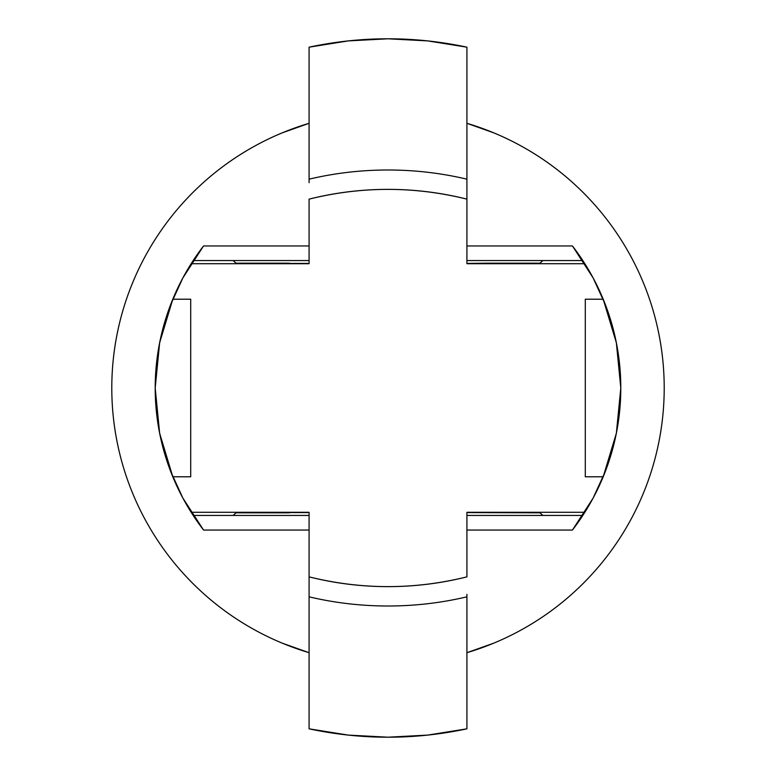 <?xml version="1.0" encoding="UTF-8"?>
<svg xmlns="http://www.w3.org/2000/svg" width="776" height="776" viewBox="0 0 776 776"><rect width="100%" height="100%" fill="white"/><g stroke="black" fill="none" stroke-linecap="round" stroke-linejoin="round"><path stroke-width="1.16" d="M466.919 123.306A276.207 276.207 0 0 1 466.919 652.694L493.701 643.178C510.453 636.242 526.37 627.726 541.454 617.657C556.528 607.579 570.486 596.133 583.309 583.309C596.133 570.486 607.579 556.528 617.657 541.454C627.726 526.37 636.242 510.453 643.178 493.701C650.123 476.939 655.361 459.673 658.892 441.884C662.432 424.094 664.207 406.139 664.207 388C664.207 369.861 662.432 351.906 658.892 334.116C655.361 316.327 650.123 299.061 643.178 282.299C636.242 265.547 627.726 249.63 617.657 234.546C607.579 219.472 596.133 205.514 583.309 192.691C570.486 179.867 556.528 168.421 541.454 158.343C526.37 148.274 510.453 139.758 493.701 132.822L466.919 123.306M289.361 263.423L309.081 263.423L289.361 263.423M466.919 263.423L486.639 263.19L466.919 263.423M605.552 305.123L593.165 277.983L572.445 245.953A232.8 232.8 0 0 1 582.825 260.561L584.842 263.704A232.8 232.8 0 0 1 603.204 476.784L585.288 476.784L585.288 299.216L603.204 299.216L616.357 342.75L620.8 388L616.357 433.25L603.204 476.784A232.8 232.8 0 0 1 584.842 512.296L582.825 515.439L542.938 515.439L539.912 512.81L466.919 512.577L539.912 512.81L542.938 515.439L582.825 515.439A232.8 232.8 0 0 1 572.445 530.047L466.919 530.047L572.445 530.047L593.165 498.017L605.552 470.867M309.081 512.577L289.361 512.577L309.081 512.577M289.361 512.81L236.088 512.81L289.361 512.81M309.081 182.69L309.081 181.739M309.081 596.831L309.081 512.296L191.158 512.296A232.8 232.8 0 0 1 172.796 299.216L190.712 299.216L190.712 476.784L172.796 476.784L190.712 476.784L190.712 299.216L172.796 299.216L159.643 342.75L155.2 388L159.643 433.25L172.796 476.784A232.8 232.8 0 0 0 191.158 512.296L193.175 515.439L191.158 512.296L309.081 512.296L309.081 728.829L309.081 596.831C334.883 602.933 361.189 605.988 388 606.007C361.189 605.988 334.883 602.933 309.081 596.831M466.919 728.829L427.712 735.095L388 737.2L348.288 735.095L309.081 728.829C335.377 734.435 361.674 737.219 388 737.2C414.326 737.219 440.623 734.435 466.919 728.829L466.919 596.831L466.919 728.829M466.919 512.296L466.919 576.869C414.345 589.867 361.732 589.867 309.081 576.869C335.009 583.377 361.315 586.627 388 586.627C414.694 586.627 441.001 583.368 466.919 576.869L466.919 512.296L584.842 512.296L466.919 512.296M572.445 245.953L466.919 245.953L572.445 245.953A232.8 232.8 0 0 1 582.825 260.561L584.842 263.704L466.919 263.704L466.919 199.131C440.991 192.623 414.685 189.373 388 189.373C361.306 189.373 334.999 192.632 309.081 199.131L309.081 263.704L191.158 263.704A232.8 232.8 0 0 0 172.796 299.216A232.8 232.8 0 0 1 191.158 263.704L309.081 263.704L309.081 199.131C361.655 186.133 414.268 186.133 466.919 199.131L466.919 179.169C441.117 173.067 414.811 170.012 388 169.993C361.17 170.012 334.873 173.067 309.081 179.169L309.081 47.171C335.377 41.565 361.674 38.781 388 38.8C414.326 38.781 440.623 41.565 466.919 47.171L427.712 40.905L388 38.8L348.288 40.905L309.081 47.171L309.081 179.169C334.873 173.067 361.17 170.012 388 169.993C414.811 170.012 441.117 173.067 466.919 179.169L466.919 47.171L466.919 263.704L584.842 263.704A232.8 232.8 0 0 1 603.204 299.216L585.288 299.216L585.288 476.784L603.204 476.784A232.8 232.8 0 0 1 584.842 512.296L582.825 515.439A232.8 232.8 0 0 1 572.445 530.047M466.919 596.831C441.127 602.933 414.83 605.988 388 606.007C414.83 605.988 441.127 602.933 466.919 596.831L466.919 594.348M309.081 179.169L309.081 181.652M203.554 530.047A232.8 232.8 0 0 1 193.175 515.439A232.8 232.8 0 0 0 203.554 530.047L309.081 530.047L203.554 530.047L182.835 498.017L170.448 470.877M203.554 245.953A232.8 232.8 0 0 0 193.175 260.561L233.062 260.561L193.175 260.561L191.158 263.704L193.175 260.561A232.8 232.8 0 0 1 203.554 245.953L309.081 245.953L203.554 245.953L182.835 277.983L170.448 305.133M309.081 515.439L193.175 515.439L233.062 515.439L236.088 512.81L233.062 515.439L309.081 515.439M233.062 260.561L236.088 263.19L289.361 263.19L236.088 263.19L233.062 260.561L309.081 260.561L233.062 260.561M309.081 652.694L282.299 643.178C265.547 636.242 249.63 627.726 234.546 617.657C219.472 607.579 205.514 596.133 192.691 583.309C179.867 570.486 168.421 556.528 158.343 541.454C148.274 526.37 139.758 510.453 132.822 493.701C125.877 476.939 120.639 459.673 117.108 441.884C113.568 424.094 111.793 406.139 111.793 388C111.793 369.861 113.568 351.906 117.108 334.116C120.639 316.327 125.877 299.061 132.822 282.299C139.758 265.547 148.274 249.63 158.343 234.546C168.421 219.472 179.867 205.514 192.691 192.691C205.514 179.867 219.472 168.421 234.546 158.343C249.63 148.274 265.547 139.758 282.299 132.822L309.081 123.306A276.207 276.207 0 0 0 309.081 652.694M161.864 332.7L159.022 345.97M159.022 430.03L161.864 443.3M614.136 443.3L616.978 430.03M616.978 345.97L614.136 332.7M582.825 260.561L466.919 260.561L582.825 260.561M486.639 263.19L539.912 263.19L542.938 260.561L539.912 263.19L486.639 263.19M542.938 515.439L466.919 515.439L542.938 515.439"/></g></svg>
